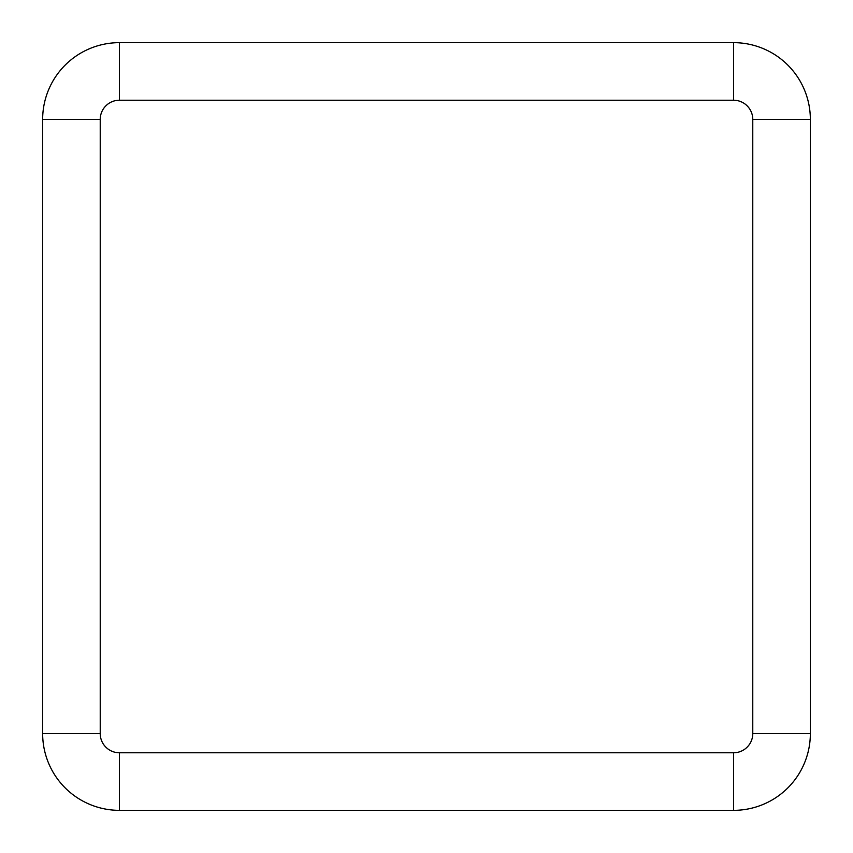 <?xml version="1.0" encoding="UTF-8"?>
<svg xmlns="http://www.w3.org/2000/svg" width="853" height="853" viewBox="0 0 853 853"><rect width="100%" height="100%" fill="white"/><g stroke="black" fill="none" stroke-linecap="round" stroke-linejoin="round"><path stroke-width="1.28" d="M733.58 810.35A76.77 76.77 0 0 0 810.35 733.58L810.35 119.42A76.77 76.77 0 0 0 733.58 42.65L119.42 42.65A76.77 76.77 0 0 0 42.65 119.42L42.65 733.58A76.77 76.77 0 0 0 119.42 810.35L733.58 810.35L733.58 752.772L119.42 752.772L119.42 810.35M810.35 733.58L752.772 733.58A19.192 19.192 0 0 1 733.58 752.772M119.42 752.772A19.192 19.192 0 0 1 100.227 733.58L42.65 733.58M100.227 733.58L100.227 119.42L42.65 119.42M100.227 119.42A19.192 19.192 0 0 1 119.42 100.227L119.42 42.65M119.42 100.227L733.58 100.227L733.58 42.65M733.58 100.227A19.192 19.192 0 0 1 752.772 119.42L810.35 119.42M752.772 119.42L752.772 733.58"/></g></svg>
